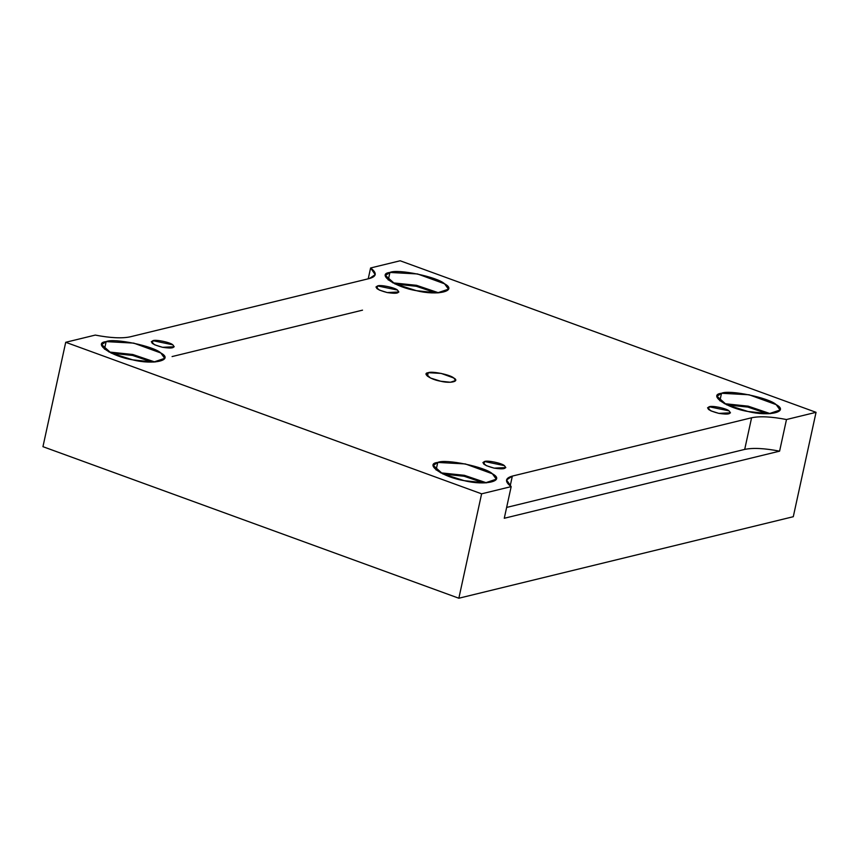<?xml version="1.0" encoding="UTF-8"?>
<svg xmlns="http://www.w3.org/2000/svg" width="859" height="859" viewBox="0 0 859 859"><rect width="100%" height="100%" fill="white"/><g stroke="black" fill="none" stroke-linecap="round" stroke-linejoin="round"><path stroke-width="1.29" d="M377.573 285.929L375.952 287.013L379.356 290.074L387.205 292.554L398.866 292.006L397.449 290.052L377.573 285.929L376.972 288.678L377.573 285.929C380.333 284.533 394.936 287.572 397.449 290.052C400.305 293.177 396.89 294.003 387.205 292.554C377.595 289.998 374.384 287.786 377.573 285.929M484.519 461.508L482.898 462.593L486.301 465.653L494.15 468.134L505.811 467.597L504.394 465.642L484.519 461.508L483.918 464.257L484.519 461.508C487.278 460.113 501.881 463.151 504.394 465.642C507.25 468.756 503.836 469.583 494.15 468.134C484.54 465.578 481.33 463.366 484.519 461.508M709.169 406.758L707.548 407.842L710.951 410.892L718.8 413.372L730.461 412.835L729.044 410.881L709.169 406.758L708.568 409.496L709.169 406.758C711.928 405.362 726.531 408.39 729.044 410.881C731.9 413.995 728.486 414.833 718.8 413.372C709.19 410.817 705.98 408.616 709.169 406.758M172.079 356.571L362.519 310.153L172.079 356.571M427.46 376.231L428.233 372.699L426.15 374.094L430.52 378.024L440.624 381.213L450.417 382.266L455.614 380.516L453.788 378.003L441.139 373.397L428.233 372.699L427.46 376.231M106.151 341.614L101.695 344.599L111.047 353.017L132.64 359.835L153.589 362.079L164.713 358.343L160.805 352.974L133.757 343.117L106.151 341.614L104.508 349.173L106.151 341.614C113.753 337.791 153.911 346.134 160.805 352.974C174.323 360.168 153.632 365.215 132.64 359.835C111.52 356.464 92.053 343.074 106.151 341.614M108.986 351.997L132.78 354.488L154.996 362.026L132.78 354.488L108.986 351.997M111.52 353.232L132.544 355.433L152.183 362.09L132.544 355.433L111.52 353.232M437.746 462.443L433.29 465.428L442.643 473.835L464.236 480.653L485.185 482.908L496.298 479.172L492.4 473.792L465.353 463.935L437.746 462.443L436.104 470.002L437.746 462.443C445.349 458.62 485.507 466.952 492.4 473.792C505.919 480.997 485.228 486.033 464.236 480.653C443.115 477.293 423.648 463.903 437.746 462.443M440.581 472.815L464.375 475.317L486.591 482.855L464.375 475.317L440.581 472.815M443.115 474.05L464.139 476.262L483.778 482.919L464.139 476.262L443.115 474.05M721.517 393.272L717.05 396.267L726.413 404.675L748.006 411.493L768.955 413.737L780.069 410.001L776.16 404.632L749.112 394.775L721.517 393.272L719.863 400.831L721.517 393.272C729.119 389.449 769.267 397.792 776.16 404.632C789.689 411.826 768.998 416.873 748.006 411.493C726.886 408.122 707.419 394.743 721.517 393.272M724.352 403.655L748.146 406.157L770.362 413.684L748.146 406.157L724.352 403.655M726.875 404.89L747.91 407.091L767.549 413.759L747.91 407.091L726.875 404.89M389.922 272.453L385.455 275.438L394.818 283.846L416.411 290.664L437.36 292.908L448.473 289.172L444.565 283.803L417.528 273.946L389.922 272.453L388.268 280.013L389.922 272.453C397.524 268.62 437.671 276.963 444.565 283.803C458.094 290.997 437.403 296.044 416.411 290.664C395.29 287.293 375.823 273.914 389.922 272.453M392.756 282.826L416.551 285.328L438.766 292.855L416.551 285.328L392.756 282.826M395.28 284.061L416.314 286.272L435.953 292.93L416.314 286.272L395.28 284.061M751.593 417.775L512.34 476.09L510.203 485.904L512.34 476.09L506.552 479.966L511.169 486.623L504.276 518.267L779.596 451.158L786.49 419.525C771.425 416.626 759.796 416.035 751.593 417.775L744.699 449.407L751.593 417.775C759.796 416.035 771.425 416.626 786.49 419.525L779.596 451.158C764.531 448.258 752.892 447.679 744.699 449.407C752.892 447.679 764.531 448.258 779.596 451.158L504.276 518.267L511.169 486.623L481.609 493.828L458.846 598.229L793.286 516.71L816.05 412.32L786.49 419.525L816.05 412.32L793.286 516.71L458.846 598.229L481.609 493.828L65.713 342.29L42.95 446.68L458.846 598.229L42.95 446.68L65.713 342.29L95.274 335.085C110.339 337.984 121.967 338.564 130.171 336.835L369.413 278.52L375.211 274.644L370.594 267.976L400.154 260.771L816.05 412.32L400.154 260.771L370.594 267.976L368.232 278.81L370.594 267.976C377.133 272.947 376.747 276.469 369.413 278.52L130.171 336.835C121.967 338.564 110.339 337.984 95.274 335.085L65.713 342.29L481.609 493.828L511.169 486.623C504.62 481.652 505.017 478.141 512.34 476.09L751.593 417.775M506.638 507.433L744.699 449.407L506.638 507.433M152.923 340.679C155.683 339.294 170.286 342.322 172.799 344.813C175.655 347.927 172.24 348.765 162.555 347.304C152.945 344.749 149.734 342.548 152.923 340.679L151.302 341.775L154.706 344.824L162.555 347.304L174.216 346.768L172.799 344.813L152.923 340.679L152.322 343.428L152.923 340.679M428.233 372.699C431.787 370.905 450.567 374.803 453.788 378.003C460.113 381.364 450.438 383.726 440.624 381.213C430.746 379.635 421.64 373.375 428.233 372.699"/></g></svg>

